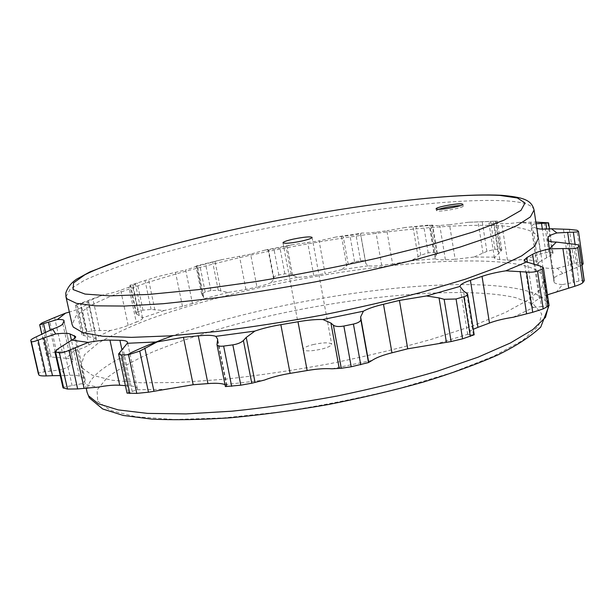 <?xml version="1.0" encoding="UTF-8"?>
<svg xmlns="http://www.w3.org/2000/svg" width="615" height="615" viewBox="0 0 615 615"><rect width="100%" height="100%" fill="white"/><g stroke="black" fill="none" stroke-linecap="round" stroke-linejoin="round"><path stroke-width="0.46" stroke-dasharray="3.08 2.31" d="M494.698 257.132L473.765 257.062L486.896 251.381L494.952 249.298L499.787 249.275L501.817 250.013L494.422 257.893C494.598 258.777 496.39 259.322 499.78 259.545L507.437 260.099C511.78 260.437 517.615 260.153 524.949 259.238L539.716 261.782L536.903 264.404L531.152 226.251L534.043 223.998L519.337 222.384L535.873 222.123L540.623 253.811L535.75 255.709L530.707 222.246M473.765 257.062L455.154 259.299L449.542 224.752L439.763 225.428C434.213 225.82 430.907 225.674 429.839 224.982L405.185 227.489L429.378 225.528L432.614 225.121L429.839 224.982M435.428 258.784L410.828 260.837L420.783 255.202L428.194 252.827L433.821 252.335L437.242 253.165L435.858 255.525L435.12 257.962L435.428 258.784C436.527 259.668 439.848 259.976 445.391 259.722L455.154 259.299M410.828 260.837L392.608 264.081L386.889 230.771L375.934 232.178C369.707 232.985 365.172 233.262 362.327 233.008L335.921 237.044L355.97 234.792L362.327 233.008M368.093 265.795L341.771 269.624L348.213 264.242L354.586 261.706L360.567 260.822C363.48 260.468 365.141 260.745 365.533 261.659L365.717 263.335L368.093 265.795C370.945 266.218 375.481 266.072 381.692 265.342L392.608 264.081M341.771 269.624L325.066 273.56L319.108 240.849L291.525 244.832L264.996 250.09L268.601 250.021L279.994 247.991L291.525 244.832M297.575 277.288L271.184 282.585L273.652 279.149L273.836 277.619C274.205 276.55 275.874 275.689 278.856 275.02L284.853 273.813L291.21 274.136L292.64 275.336L297.575 277.288C301.927 277.234 307.315 276.65 313.758 275.52L325.066 273.56M271.184 282.585C267.956 284.061 263.212 285.514 256.947 286.944L250.628 254.156L221.692 259.668L196.6 265.849L197.338 265.849L196.1 266.541L221.692 259.668M228.15 292.463L203.25 298.944L203.619 297.099L201.666 294.231L205.179 291.987L210.86 290.526L218.271 290.311L228.15 292.463L245.939 289.473L256.947 286.944M203.25 298.944C201.728 300.266 198.122 301.757 192.449 303.433L185.661 269.924L157.14 276.719L129.88 285.299L157.14 276.719M164.136 310.521L142.526 317.847L135.838 313.489L137.998 311.82L142.98 310.16L151.09 309.437L164.136 310.521L182.478 306.393L192.449 303.433M142.526 317.847L142.58 318.017C142.718 319.054 140.612 320.43 136.269 322.145L128.881 287.251L120.678 290.188C116.02 291.864 110.123 293.47 102.974 295L86.592 301.911L75.376 305.225L102.974 295M110.631 330.478L94.518 338.189L84.071 335.606L81.833 334.552L82.856 333.484L86.638 331.723L94.941 330.524L110.631 330.478C117.726 328.917 123.577 327.211 128.174 325.366L136.269 322.145M94.518 338.189L96.394 339.303L94.064 341.84L86 304.955L80.726 307.8C78.413 309.091 74.623 310.514 69.341 312.074M73.977 350.911L66.089 358.284L51.076 357C48.408 356.854 46.948 356.469 46.709 355.862L48.877 353.694C50.153 352.833 52.729 352.303 56.611 352.103L73.977 350.911C81.042 348.866 86.015 346.921 88.906 345.077L94.064 341.84M66.089 358.284C70.233 358.284 72.47 358.845 72.808 359.983L63.922 321.307M63.014 387.873C63.014 387.458 64.252 387.043 66.743 386.62L81.411 383.76C84.124 382.115 85.37 380.731 85.154 379.624L83.678 378.279L79.427 376.257C77.121 375.104 72.324 374.912 65.029 375.68L61.738 369.661C67.896 367.255 71.209 365.241 71.678 363.603L72.685 360.736M81.411 383.76L98.085 387.135M127.028 393.131L137.214 389.749L137.368 388.603C136.937 387.027 134.37 386.12 129.68 385.874L125.414 385.643M137.214 389.749L167.065 389.287M224.998 384.644L264.396 380.078M331.931 368.808L372.121 360.39M434.605 344.5L467.723 334.322C467.738 332.769 469.599 331.085 473.296 329.279M513.033 317.294L533.551 307.469L530.93 305.386L533.505 302.226L527.455 262.428M547.473 294.785L539.286 298.421L533.505 302.226M556.006 292.486L562.587 284.576C557.159 284.222 554.299 283.338 554 281.908L547.911 240.465M582.013 265.15L562.886 273.529C557.113 275.412 554.215 277.134 554.192 278.703L554.007 281.524M562.886 273.529L557.282 268.263C550.141 268.624 545.359 268.317 542.93 267.333L537.103 228.48M536.903 264.404L538.54 265.672L542.93 267.333M82.349 368.085L92.181 375.15L111.73 380.208L141.073 382.784L179.534 382.499L225.613 379.14C259.415 375.381 294.401 370.184 330.562 363.557C366.402 356.246 400.042 348.167 431.476 339.311L472.92 325.796L505.553 312.412L528.377 299.866L541.192 288.689L544.429 279.233C542.822 272.137 533.674 267.11 516.992 264.143C462.418 254.956 354.755 266.357 259.784 287.543C218.525 296.983 181.487 307.6 148.676 319.393C128.351 327.303 111.499 335.229 98.116 343.193L84.539 354.671L81.08 365.11L82.349 368.085M467.723 334.322L470.598 334.837L463.472 290.887M474.188 334.791L470.598 334.837M533.551 307.469L541.408 306.585L535.119 264.919M549.103 305.693L541.408 306.585M562.587 284.576L573.257 282.454L567.599 243.617M584.25 280.678C583.996 280.148 582.228 280.271 578.953 281.047L573.257 282.454M583.166 263.904L581.621 262.536C580.591 262.052 578.162 262.374 574.325 263.512L568.737 265.257L563.478 229.272M557.282 268.263L568.737 265.257M225.505 384.882L226.897 385.359L225.39 386.581M524.949 259.238L535.75 255.709M539.716 261.782L550.64 255.402L553.1 253.257L548.741 252.181L540.623 253.811M61.738 369.661L44.403 371.883C40.529 372.321 38.507 372.898 38.33 373.62M65.029 375.68L60.247 375.565M536.119 223.768L534.043 223.998M493.245 221.346L468.215 222.284L497.32 221.093L493.245 221.346L498.235 253.288M536.81 228.38L531.152 226.251M86.592 301.911L88.422 302.772L86 304.955M135.292 283.492L135.346 283.63C135.438 284.484 133.278 285.691 128.881 287.251M196.6 265.849C195.032 266.995 191.38 268.348 185.661 269.924M264.996 250.09L250.628 254.156M335.921 237.044L319.108 240.849M405.185 227.489L386.889 230.771M468.215 222.284L449.542 224.752M519.337 222.384C511.98 223.383 506.13 223.814 501.794 223.675L494.152 223.476C490.762 223.406 488.994 223.007 488.84 222.292L489.133 221.646M538.294 238.266C536.872 232.455 527.855 228.596 511.242 226.704C456.884 220.923 348.989 233.915 253.442 254.556C211.921 263.727 174.568 273.729 141.373 284.568C120.786 291.779 103.658 298.905 89.99 305.932L75.991 315.895L72.132 324.666M438.595 209.3L436.396 210.576L437.526 210.999C442.531 211.737 464.194 207.547 463.195 206.04L460.704 205.556M312.974 344.615C323.421 342.386 329.648 342.248 331.654 344.2C331.523 345.738 328.233 347.36 321.776 349.066C311.213 351.319 304.955 351.465 303.003 349.512C303.18 347.936 306.501 346.307 312.974 344.615M546.589 257.477L542.353 229.103M538.54 265.672L532.759 227.25M550.64 255.402L546.727 229.049M552.239 252.719L547.78 222.622M548.741 252.181L544.298 222.253M507.437 260.099L501.794 223.675M499.78 259.545L494.152 223.476M500.848 251.351L496.151 221.185M499.787 249.275L495.398 221.108M494.952 249.298L490.562 221.254M486.896 251.381L482.198 221.615M483.044 253.295L478.055 221.815M445.391 259.722L439.763 225.428M435.858 255.525L430.831 225.121M437.05 253.803L432.307 225.105M433.821 252.335L429.378 225.528M428.194 252.827L423.75 226.097M420.783 255.202L416.017 226.758M418.1 257.039L413.042 226.927M381.692 265.342L375.934 232.178M365.694 263.174L360.505 233.685M365.541 261.706L360.644 233.869M360.567 260.822L355.97 234.792M354.586 261.706L349.973 235.706M348.213 264.242L343.262 236.529M346.752 265.941L341.502 236.583M313.758 275.52L307.746 242.84M292.64 275.336L287.174 246.115M291.21 274.136L286.044 246.569M284.853 273.813L279.994 247.991M278.856 275.02L273.967 249.183M273.836 277.619L268.601 250.021M273.652 279.149L268.094 249.898M245.939 289.473L239.55 256.609M220.923 291.203L215.066 261.636M218.271 290.311L212.729 262.397M210.86 290.526L205.625 264.319M205.179 291.987L199.913 265.734M201.835 294.562L196.193 266.472M202.973 295.853L196.992 266.095M182.478 306.393L175.59 272.699M154.895 309.998L148.53 279.448M151.09 309.437L145.055 280.563M142.98 310.16L137.276 283.008M137.998 311.82L132.248 284.568M136.722 314.242L130.557 285.068M139.236 315.257L132.717 284.353M128.174 325.366L120.678 290.188M99.784 330.716L92.796 298.559M94.941 330.524L88.306 300.097M86.638 331.723L80.35 303.041M82.856 333.484L76.514 304.648M84.071 335.606L77.29 304.733M87.999 336.267L80.834 303.595M88.906 345.077L80.726 307.8M62.246 351.903L54.566 317.548M56.611 352.103L49.3 319.554M48.877 353.694L41.935 322.929M46.925 355.393L39.929 324.443M51.076 357L45.579 332.615M56.326 357.238L50.276 330.309M71.678 363.603L62.799 323.721M50.338 371.299L41.966 334.276M44.403 371.883L36.423 336.743M79.427 376.257L71.463 340.349M83.678 378.279L74.799 338.142M72.147 385.751L63.23 345.83M66.743 386.62L58.241 348.674M129.68 385.874L121.97 349.95M132.233 391.563L123.1 348.943M128.489 392.493L119.764 351.926M226.528 385.805L217.618 341.264M225.49 386.458L216.987 344.023M574.325 263.512L569.375 229.38M581.621 262.536L576.97 230.241M583.058 263.704L578.384 231.202M578.361 266.91L575.094 244.309M573.019 269.001L569.352 243.771M554.192 278.703L548.595 241.018M578.953 281.047L573.611 244.147M539.286 298.421L534.189 264.704M546.243 305.732L540.293 266.08M473.396 334.675L466.624 292.817M548.572 306.885C546.843 298.936 537.61 293.117 520.874 289.434C447.443 273.683 279.333 298.098 173.115 335.652M534.066 210.053C532.774 205.126 523.842 202.089 507.283 200.936C453.086 197.53 345.03 211.614 249.083 231.886C207.386 240.865 169.809 250.443 136.346 260.614C115.582 267.348 98.269 273.906 84.401 280.294L70.11 289.196L65.966 296.807M97.677 401.211L110.431 410.436L136.107 416.793L174.422 419.484L223.683 417.916L280.686 411.919C321.214 405.777 360.828 397.92 399.535 388.334L451.564 372.752L493.322 356.377L522.558 340.487L538.54 326.111L541.777 313.95L533.589 304.425L515.739 297.675C461.942 285.552 353.871 295.969 260.368 318.055C219.77 327.933 183.931 339.203 152.858 351.88C133.855 360.398 118.641 368.962 107.218 377.579L97.078 389.987L97.677 401.211M129.827 353.294C100.383 367.293 86.146 380.339 87.115 392.408M553.1 253.257L549.495 228.911M494.422 257.893L488.84 222.292M501.817 250.013L497.32 221.093M435.12 257.962L429.67 225.052M437.242 253.165L432.614 225.121M365.717 263.335L360.498 233.662M365.533 261.659L360.644 233.877M201.666 294.231L196.1 266.541M203.619 297.099L197.338 265.849M135.838 313.489L129.88 285.299M142.58 318.017L135.346 283.63M81.833 334.552L75.376 305.225M96.394 339.303L88.422 302.772M46.709 355.862L41.843 334.329M72.808 359.983L64.068 320.684M85.154 379.624L75.63 336.574M137.368 388.603L127.482 342.324M226.897 385.359L217.672 339.219M554 281.908L547.796 240.165M530.93 305.386L524.065 260.36M467.723 334.414L459.974 286.744M544.429 279.233L548.488 306.293M81.08 365.11L86.146 388.034M436.396 210.576L436.112 208.831M463.195 206.04L462.918 204.288M312.089 237.39L331.654 344.2M282.985 242.787L303.003 349.512"/><path stroke-width="0.92" d="M38.33 373.62L30.75 340.364C30.858 339.641 32.756 338.435 36.423 336.743L52.629 329.071L55.688 333.96C62.999 333.084 67.788 333.084 70.049 333.968L75.63 336.574C75.806 337.489 74.507 338.673 71.732 340.126L58.241 348.674L54.896 351.757L63.014 387.873L67.504 389.064L77.644 388.934L98.085 387.135C106.987 385.49 114.198 384.859 119.71 385.244L109.954 340.11L119.902 340.31C124.584 340.356 127.113 341.033 127.482 342.324L127.29 343.285L157.156 341.917L139.751 351.119L128.52 354.717L121.578 354.986L118.595 353.956L127.29 343.285M125.414 385.643L119.71 385.244M118.595 353.956L127.028 393.131L136.784 393.385L148.461 392.209L193.179 384.721L183.454 337.274L198.284 335.859C206.817 335.006 212.652 335.175 215.788 336.351L254.879 331.085L246.238 337.443L243.402 340.51C241.103 342.647 237.582 344.093 232.839 344.861L223.637 346.084C219.724 346.506 217.502 346.007 216.98 344.585L217.672 339.219L215.788 336.351M224.998 384.644C221.646 383.291 215.965 382.945 207.962 383.599L193.179 384.721M216.98 344.585L225.39 386.581L240.819 385.182L251.781 383.214L264.396 380.078C271.899 377.195 280.471 374.958 290.103 373.382L280.847 324.682L297.998 321.76C307.738 320.069 316.025 319.323 322.875 319.508L363.396 311.205L360.628 316.948L360.844 319.592C360.621 321.461 358.145 322.952 353.433 324.067L343.862 326.035C338.98 326.896 335.506 326.627 333.422 325.227L330.924 323.052L322.875 319.508M446.413 342.286L439.049 297.898L444.138 299.297L456.069 298.99L463.895 296.722C466.431 295.946 467.661 295.023 467.585 293.962L474.188 334.791L462.58 338.827L451.118 341.548L407.73 348.805L391.955 352.81C382.914 355.07 376.303 357.599 372.121 360.39L368.5 362.581L351.227 366.763L341.279 368.285L331.931 368.808C325.081 368.308 316.817 368.885 307.146 370.53L290.103 373.382M473.296 329.279L477.955 327.349L470.39 280.309L482.037 276.366C488.502 274.152 496.428 272.307 505.814 270.823L526.632 261.998L540.293 266.08L543.422 267.756L542.245 268.993L537.502 271.077C534.773 272.091 531.122 272.414 526.555 272.053L505.814 270.823M543.422 267.756L549.103 305.693L543.199 308.891L532.69 312.289L513.033 317.294C503.708 318.716 495.851 320.63 489.463 323.052L477.955 327.349M547.473 294.785L574.871 286.252C579.107 284.899 581.744 283.73 582.782 282.739L584.25 280.678L579.207 245.693C578.93 245.001 577.07 244.493 573.611 244.147L556.329 242.079C550.902 241.972 548.065 241.334 547.796 240.165L548.073 237.505C548.142 236.206 551.094 234.684 556.913 232.939L551.447 228.765L569.375 229.38L576.97 230.241L578.484 231.34C578.377 231.77 576.655 232.047 573.334 232.155L556.913 232.939M582.013 265.15L583.166 263.904L578.484 231.34M38.338 373.643L38.945 375.073C39.591 375.75 42.035 376.034 46.263 375.926L52.49 375.688L43.957 337.919L38.145 340.141C34.194 341.586 31.919 342.071 31.311 341.579L30.75 340.364M60.247 375.565L52.49 375.688M568.698 288.151L562.902 248.552L549.533 248.844L556.329 242.079M562.902 248.552L569.405 248.691C573.872 248.721 576.632 248.337 577.708 247.538L579.207 245.693M439.049 297.898L426.464 295.961L459.935 286.429L463.472 290.887L467.585 293.962M54.896 351.757L59.386 352.849C61.592 353.01 64.813 352.164 69.049 350.327L88.268 342.394C97.224 340.733 104.458 339.972 109.954 340.11M71.732 340.126L88.268 342.394M542.353 229.103L541.508 223.399L548.595 222.822L535.873 222.123M541.508 223.399L536.119 223.768M55.688 333.96L43.957 337.919M54.566 317.548L65.59 313.12L57.433 319.493L39.675 324.758L41.935 322.929L54.566 317.548M551.447 228.765C544.29 229.303 539.509 229.211 537.103 228.48L536.81 228.38M526.632 261.998L524.065 260.36L526.724 257.662L532.621 254.318C535.842 252.458 541.477 250.636 549.533 248.844M459.935 286.429C460.128 284.607 463.618 282.569 470.39 280.309M363.396 311.205C367.67 308.745 374.366 306.431 383.491 304.264L399.419 300.42L426.464 295.961M254.879 331.085C262.49 328.441 271.146 326.311 280.847 324.682M157.156 341.917L183.454 337.274M57.433 319.493C61.562 319.354 63.776 319.754 64.068 320.684L62.799 323.721C62.261 325.097 58.879 326.88 52.629 329.071M69.341 312.074L65.59 313.12M65.966 296.807L72.132 324.666L73.285 327.088L82.833 332.63L102.175 336.19L131.402 337.366L169.878 335.875L216.096 331.577C250.059 327.349 285.252 321.883 321.676 315.195C357.799 307.954 391.732 300.143 423.489 291.764L465.386 279.187L498.458 267.025L521.658 255.878L534.789 246.2L538.294 238.266L534.066 210.053C531.606 199.583 522.381 197.231 501.563 195.293C439.671 192.118 310.76 211.06 207.539 235.499C178.419 242.633 151.943 249.921 128.105 257.362L90.051 271.83L76.583 279.179C71.132 282.908 67.527 287.566 65.751 293.163L65.966 296.807L67.035 298.852L76.383 303.326L95.586 305.839L124.737 306.047L163.221 303.71L209.531 298.752C243.602 294.201 278.933 288.55 315.541 281.824C351.857 274.621 385.997 267.002 417.969 258.953L460.189 247.038L493.561 235.722L517.03 225.551L530.384 216.918L534.066 210.053M461.665 203.857C456.353 203.227 435.228 207.332 436.112 208.831L437.242 209.246C442.239 209.961 463.918 205.779 462.918 204.288L461.665 203.857M293.355 239.104C303.987 236.967 310.237 236.391 312.089 237.39C311.843 238.312 308.423 239.527 301.819 241.049C291.064 243.209 284.783 243.786 282.985 242.787C283.284 241.841 286.736 240.619 293.355 239.104M460.704 205.556C453.17 205.917 445.806 207.163 438.595 209.3M462.58 338.827L456.069 298.99M470.337 336.436L463.895 296.722M546.727 229.049L545.859 223.184M45.579 332.615L43.611 323.882M50.276 330.309L48.454 322.229M38.345 373.666L30.758 340.387M38.945 375.073L31.311 341.579M46.263 375.926L38.145 340.141M71.463 340.349L70.049 333.968M74.799 338.142L74.215 335.506M63.752 388.25L55.665 352.257M67.504 389.064L59.386 352.849M77.644 388.934L69.049 350.327M84.094 388.242L75.084 347.583M121.97 349.95L119.902 340.31M129.85 393.477L121.578 354.986M136.784 393.385L128.52 354.717M148.461 392.209L139.751 351.119M153.958 391.248L144.833 348.029M207.962 383.599L198.284 335.859M231.655 386.312L223.637 346.084M240.819 385.182L232.839 344.861M251.781 383.214L243.402 340.51M255.017 382.292L246.238 337.443M307.146 370.53L297.998 321.76M339.18 368.247L330.924 323.052M341.279 368.285L333.422 325.227M351.227 366.763L343.862 326.035M360.728 364.772L353.433 324.067M368.5 362.581L360.844 319.592M368.662 362.074L360.628 316.948M391.955 352.81L383.491 304.264M407.73 348.805L399.419 300.42M451.118 341.548L444.138 299.297M575.094 244.309L573.334 232.155M569.352 243.771L567.676 232.293M548.595 241.018L548.073 237.505M547.911 240.465L547.819 239.842M584.158 280.94L579.122 245.962M582.782 282.739L577.708 247.538M574.871 286.252L569.405 248.691M534.189 264.704L532.621 254.318M527.455 262.428L526.724 257.662M547.888 306.616L542.245 268.993M543.199 308.891L537.502 271.077M532.69 312.289L526.555 272.053M526.601 313.727L520.113 271.384M489.463 323.052L482.037 276.366M548.572 306.885L540.716 327.118C530.168 336.874 515.816 346.176 497.658 355.039C476.733 364.241 452.017 373.243 423.512 382.03C393.269 390.502 361.382 398.036 327.833 404.624C294.162 410.474 261.698 414.864 230.456 417.777C200.721 419.768 174.452 420.214 151.659 419.099L123.361 415.471L102.72 408.99L89.313 397.89L87.115 392.408L88.468 395.752L98.492 403.832L118.18 409.89L147.585 413.395L186.038 413.918L232.024 411.181C265.718 407.737 300.566 402.717 336.551 396.129C372.198 388.78 405.639 380.516 436.865 371.352L477.993 357.207L510.342 343.016L532.913 329.54L545.505 317.355L548.488 306.293M173.115 335.652C156.91 341.34 142.48 347.221 129.827 353.294M499.934 195.416C446.759 192.541 338.027 207.178 242.902 227.542C201.566 236.552 164.828 246.023 132.702 255.963C112.983 262.49 97.024 268.763 84.832 274.767L73.562 282.931L73.116 289.565L85.016 294.07L110.147 295.861L148.292 294.47L197.846 289.688L255.579 281.639C296.799 274.797 337.235 267.002 376.887 258.246L430.346 244.885L473.488 231.878L503.962 220.155L520.974 210.392L525.01 202.95L517.407 197.984L499.934 195.416M549.495 228.911L548.595 222.822M41.843 334.329L39.675 324.758M86.146 388.034L87.115 392.408"/></g></svg>

